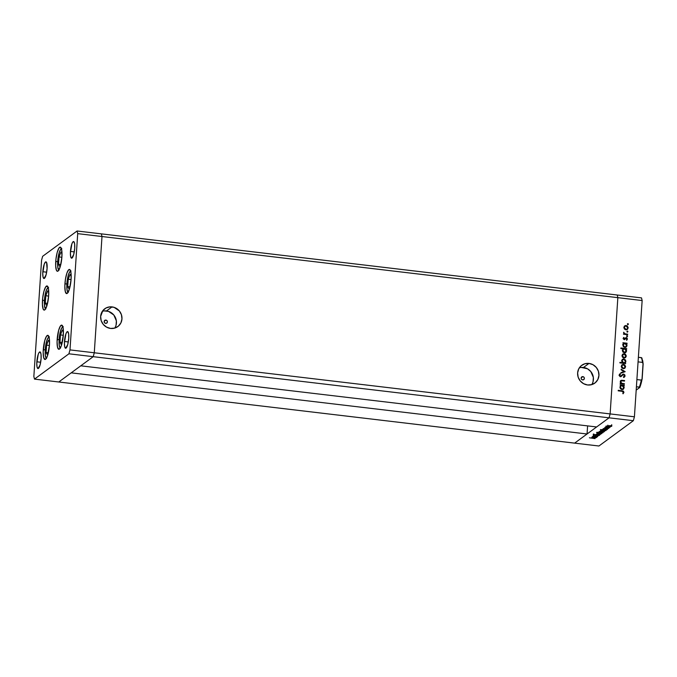 <?xml version="1.0" encoding="UTF-8"?>
<svg xmlns="http://www.w3.org/2000/svg" width="677" height="677" viewBox="0 0 677 677"><rect width="100%" height="100%" fill="white"/><g stroke="black" fill="none" stroke-linecap="round" stroke-linejoin="round"><path stroke-width="1.02" d="M582.863 376.624L581.154 377.876L582.863 376.624L583.972 377.241L584.369 378.451L583.819 379.552L582.643 379.899A1.676 1.591 -126.3 0 1 581.763 376.911A1.676 1.591 -126.3 0 1 584.302 377.859A1.676 1.591 -126.3 0 1 582.643 379.899L581.535 379.281L581.137 378.071L581.687 376.971L582.863 376.624M105.883 320.086L104.182 321.338L105.883 320.086L107 320.703L107.398 321.922L106.848 323.022L105.663 323.361A1.676 1.591 -126.3 0 1 104.783 320.373A1.676 1.591 -126.3 0 1 107.33 321.321A1.676 1.591 -126.3 0 1 105.663 323.361L104.554 322.751L104.156 321.533L104.707 320.433L105.883 320.086M591.698 384.638A11.044 10.485 53.7 0 0 583.472 367.484L588.998 363.422A11.044 10.485 -126.3 0 1 598.493 371.555A11.044 10.485 -126.3 0 1 594.821 383.097A11.044 10.485 -126.3 0 1 587.56 384.976L583.54 383.673L580.24 380.923L578.158 377.157L577.625 372.934L578.708 368.906L581.247 365.69L584.86 363.761L588.998 363.422L593.018 364.725L596.319 367.476L598.4 371.241L598.933 375.464L597.85 379.492L595.311 382.708L591.698 384.638L587.56 384.976A11.044 10.485 -126.3 0 1 578.065 376.844A11.044 10.485 -126.3 0 1 581.738 365.301A11.044 10.485 -126.3 0 1 588.998 363.422L583.472 367.484A11.044 10.485 53.7 0 0 579.334 367.823M114.718 328.1A11.044 10.485 53.7 0 0 106.492 310.955L112.018 306.893A11.044 10.485 -126.3 0 1 121.521 315.017A11.044 10.485 -126.3 0 1 117.84 326.559A11.044 10.485 -126.3 0 1 110.588 328.438L106.56 327.135L103.259 324.393L101.178 320.619L100.645 316.404L102.836 310.625L105.976 308.001L109.928 306.85L114.083 307.341L119.347 310.938L121.42 314.712L121.962 318.926L120.87 322.954L118.331 326.179L114.718 328.1L110.588 328.438A11.044 10.485 -126.3 0 1 101.085 320.306A11.044 10.485 -126.3 0 1 104.766 308.771A11.044 10.485 -126.3 0 1 112.018 306.893L106.492 310.955A11.044 10.485 53.7 0 0 102.362 311.285M574.629 443.13L58.781 381.989L71.212 372.849L587.061 433.991L574.629 443.13L587.061 433.991L587.602 425.892L587.061 433.991L71.212 372.849L58.781 381.989L598.917 446.008L633.35 420.696L609.063 417.819L610.129 413.918L617.847 297.66L617.212 295.011L101.364 233.87L101.999 236.518L101.364 233.87L77.076 230.992L42.643 256.304L41.568 260.196L33.85 376.463L34.485 379.112L68.919 353.8L69.985 349.899L77.703 233.641L77.076 230.992L77.703 233.641L617.847 297.66L617.212 295.011L101.364 233.87L101.999 236.518L94.281 352.776L101.999 236.518L101.364 233.87L77.076 230.992L42.643 256.304L41.568 260.196L33.85 376.463L34.485 379.112L58.781 381.989L93.206 356.677L94.281 352.776L610.129 413.918L617.847 297.66L77.703 233.641L69.985 349.899L94.281 352.776L93.206 356.677L609.063 417.819L596.623 426.959L609.063 417.819L610.129 413.918L94.281 352.776L101.999 236.518L94.281 352.776L69.985 349.899L68.919 353.8L609.063 417.819L574.629 443.13L609.063 417.819L633.35 420.696L598.917 446.008L574.629 443.13M80.775 365.817L93.206 356.677L94.281 352.776L93.206 356.677L68.919 353.8L34.485 379.112L58.781 381.989L93.206 356.677L80.775 365.817L596.623 426.959L80.775 365.817M116.089 325.07L116.368 320.864L113.821 315L108.557 311.403L104.402 310.912M593.069 381.6L593.348 377.394L590.793 371.538L587.492 368.787L581.374 367.45M57.164 339.465A12.169 2.86 96.8 0 1 61.675 325.121A12.169 2.86 96.8 0 1 63.325 334.937L61.302 345.812L60.067 348.401L58.865 349.29L57.503 347.199L57.063 341.741L58.62 330.41L60.414 326.001L62.149 325.366L63.24 328.726L63.325 334.937A12.169 2.86 96.8 0 1 58.814 349.281A12.169 2.86 96.8 0 1 57.164 339.465L59.06 339.693L57.164 339.465M43.286 349.67A12.169 2.86 96.8 0 1 47.796 335.318A12.169 2.86 96.8 0 1 49.446 345.135L47.424 356.017L46.188 358.607L44.987 359.487L43.624 357.397L43.184 351.938L44.741 340.607L46.535 336.198L48.27 335.564L49.362 338.923L49.446 345.135A12.169 2.86 96.8 0 1 44.936 359.487A12.169 2.86 96.8 0 1 43.286 349.67L45.181 349.891L43.286 349.67M42.49 300.283A12.169 2.86 96.8 0 1 47.001 285.931A12.169 2.86 96.8 0 1 48.651 295.747L47.195 304.811L45.401 309.22L44.2 310.1L43.201 309.144L42.423 304.65L42.702 297.922L43.946 291.22L45.74 286.811L47.475 286.185L48.575 289.536L48.651 295.747A12.169 2.86 96.8 0 1 44.14 310.1A12.169 2.86 96.8 0 1 42.49 300.283L44.394 300.503L42.49 300.283M55.742 261.466A12.169 2.86 96.8 0 1 60.253 247.122A12.169 2.86 96.8 0 1 61.903 256.938L60.448 265.993L58.654 270.402L57.452 271.282L56.453 270.335L55.675 265.841L55.954 259.105L57.198 252.411L58.992 248.002L60.727 247.367L61.827 250.718L61.903 256.938A12.169 2.86 96.8 0 1 57.393 271.282A12.169 2.86 96.8 0 1 55.742 261.466L57.647 261.694L55.742 261.466M64.933 283.781A12.169 2.86 96.8 0 1 69.443 269.438A12.169 2.86 96.8 0 1 71.093 279.254L69.638 288.309L67.844 292.718L66.642 293.606L65.28 291.516L64.84 286.058L65.466 279.068L66.955 272.907L68.8 269.649L69.926 269.683L71.017 273.043L71.093 279.254A12.169 2.86 96.8 0 1 66.583 293.598A12.169 2.86 96.8 0 1 64.933 283.781L66.837 284.01L64.933 283.781M36.846 361.797A8.386 1.972 96.8 0 1 39.96 351.905A8.386 1.972 96.8 0 1 41.094 358.675L40.087 364.92L38.022 368.567L37.083 367.129L36.778 363.363L38.242 354.291L39.088 352.505L40.29 352.074L41.043 354.384L41.094 358.675A8.386 1.972 96.8 0 1 37.98 368.567A8.386 1.972 96.8 0 1 36.846 361.797L40.671 362.254L36.846 361.797M70.459 251.429A8.386 1.972 96.8 0 1 73.573 241.537A8.386 1.972 96.8 0 1 74.707 248.307L73.7 254.552L71.635 258.199L70.696 256.761L70.391 252.995L71.855 243.923L72.701 242.138L73.903 241.706L74.656 244.016L74.707 248.307A8.386 1.972 96.8 0 1 71.593 258.199A8.386 1.972 96.8 0 1 70.459 251.429L74.284 251.878L70.459 251.429M42.829 271.739A8.386 1.972 96.8 0 1 45.943 261.847A8.386 1.972 96.8 0 1 47.077 268.617L46.07 274.862L44.005 278.509L43.066 277.071L42.761 273.305L44.225 264.233L45.494 261.991L46.586 262.498L47.077 268.617A8.386 1.972 96.8 0 1 43.963 278.509A8.386 1.972 96.8 0 1 42.829 271.739L46.654 272.188L42.829 271.739M64.476 341.487A8.386 1.972 96.8 0 1 67.59 331.595A8.386 1.972 96.8 0 1 68.724 338.365L67.717 344.61L65.652 348.257L64.713 346.819L64.408 343.053L65.872 333.981L66.718 332.195L67.92 331.764L68.673 334.074L68.724 338.365A8.386 1.972 96.8 0 1 65.618 348.257A8.386 1.972 96.8 0 1 64.476 341.487L68.301 341.944L64.476 341.487M623.255 344.695L624.973 343.501L626.479 345.38L625.844 346.573L624.152 346.946L623.009 345.473L623.856 343.798L623.001 345.152L624.516 347.03L625.734 346.649L624.516 347.03L623.212 344.991L623.602 346.235L624.592 346.852L625.7 346.666L626.428 345.71L626.284 344.415L625.294 343.569L623.982 343.688L623.263 344.669M634.417 416.804L642.143 300.537L617.847 297.66L610.129 413.918L634.417 416.804L633.35 420.696L634.417 416.804L610.129 413.918L609.063 417.819L610.129 413.918L617.847 297.66L642.143 300.537L634.417 416.804M624.372 383.715L624.338 384.231L620.2 383.741L620.234 383.224L620.978 383.309L620.284 382.09L620.538 380.829L621.537 380.271L624.583 380.55L624.549 381.066L621.478 380.821L620.767 381.769L621.655 383.275L624.372 383.715L621.774 383.326L620.767 381.769L621.655 380.787L624.549 381.066L624.583 380.55L620.834 380.533L620.267 381.616L620.978 383.309L620.234 383.224L620.2 383.741L624.338 384.231L624.372 383.715M622.789 374.88L621.816 375.803L623.576 374.584L624.456 375.82L623.432 376.971L623.686 377.487L625.04 375.887L623.619 374.068L622.434 374.466L623.771 374.093L624.854 374.965L624.964 376.302L624.186 377.241L623.432 376.971L624.465 375.718L623.576 374.584L620.183 376.691L619.091 375.422L619.76 373.983L620.462 374.237L619.667 375.27L620.327 376.2L623.619 374.068L620.327 376.2L619.667 375.27L620.462 374.237L620.149 373.729L619.573 374.127M625.176 371.665L620.902 373.154L620.936 372.595L624.05 371.563L621.122 369.82L621.164 369.261L625.176 371.665L621.164 369.261L621.122 369.82L624.05 371.563L620.936 372.595L620.902 373.154L625.176 371.665M623.297 368.703L621.867 367.95L621.283 366.502L621.757 365.064L623.178 364.353L624.753 364.869L625.582 366.57L624.863 368.246L623.297 368.703L624.778 368.313L625.573 366.782L623.585 364.37L622.07 364.768L621.283 366.274L621.867 367.95L623.297 368.703M624.008 358.048L622.569 357.295L621.985 355.848L622.468 354.409L623.889 353.699L625.463 354.215L626.284 355.916L625.565 357.591L624.008 358.048L625.48 357.659L626.284 356.127L624.296 353.716L622.781 354.113L621.994 355.62L622.569 357.295L624.008 358.048M623.652 343.341L622.925 342.74L627.063 343.231L627.029 343.747L626.318 343.662L626.978 344.974L626.775 346.285L625.531 347.326L623.365 346.726L622.781 344.449L623.652 343.341L622.705 344.94L624.693 347.394L626.14 347.03L626.987 345.465L626.318 343.662L627.029 343.747L627.063 343.231L622.925 342.74L623.305 343.586M628.4 324.173L627.723 324.537L627.621 323.733L628.383 323.987L627.461 324.055L627.901 324.596L628.4 324.173L627.901 324.596M625.878 329.834L624.448 329.081L623.864 327.634L624.338 326.196L625.76 325.485L627.334 326.001L628.163 327.702L627.444 329.377L625.878 329.834L627.359 329.445L628.154 327.913L626.166 325.502L624.659 325.899L623.864 327.406L624.448 329.081L625.878 329.834M627.909 331.595L627.224 331.958L627.13 331.155L627.884 331.408L626.97 331.476L627.41 332.009L627.909 331.595L627.41 332.009M627.664 334.193L627.63 334.709L623.492 334.218L624.135 333.769L623.576 332.441L624.854 333.769L627.664 334.193L624.854 333.769L623.686 332.238L624.135 333.769L623.492 334.218L627.63 334.709L627.664 334.193M627.604 336.224L626.919 336.587L626.817 335.784L627.579 336.037L626.657 336.105L627.097 336.638L627.604 336.224L627.097 336.638M624.025 337.908L623.593 337.603L623.432 338.652L624.126 337.823L623.796 337.434L623.136 338.441L624.152 339.626L623.136 338.652L623.796 337.434L624.169 339.109L625.726 337.738L626.961 337.941L627.418 339.025L626.775 340.159L626.36 338.187L624.152 339.626L626.293 338.178L626.851 340.108M623.009 349.01L620.851 348.494L620.894 347.978L626.707 348.663L626.674 349.18L625.954 349.095L626.631 350.898L625.895 352.37L624.329 352.827L622.857 351.998L622.341 350.373L623.111 348.934M624.981 362.974L625.709 363.583L619.895 362.889L619.929 362.381L622.358 362.669L621.714 360.435L623.517 358.92L625.616 360.046L625.666 362.313L624.981 362.974L625.929 361.383L623.94 358.928L622.493 359.292L621.647 360.858L622.358 362.669L619.929 362.381L619.895 362.889L625.709 363.583L624.981 362.974L625.929 361.383L624.769 363.134L625.531 363.219L624.769 363.134M620.547 385.738L620.124 384.908L624.262 385.399L624.228 385.915L623.517 385.831L624.194 387.515L623.458 389.106L621.892 389.563L620.42 388.733L619.904 387.109L620.64 385.653M623.373 392.245L622.781 391.424L618.186 390.832L618.228 390.316L623.39 391.12L623.949 392.338L623.204 393.642L622.789 393.295L623.373 392.245L622.789 393.295L623.204 393.642L623.949 392.338L622.053 390.773L618.228 390.316L618.186 390.832L621.96 391.281L623.373 392.245M597.114 436.97L592.84 436.572L595.286 436.056L597.799 436.462L593.881 436.453L597.114 436.97L593.797 436.242L597.799 436.462L595.819 436.115L592.84 436.572L597.114 436.97M599.297 435.489L593.314 434.803L598.189 434.998L595.244 435.116L598.045 435.091L598.713 435.421L597.605 435.675L599.357 435.404M600.245 434.668L595.582 434.558L599.103 434.541L596.598 433.813L600.245 434.668L596.598 433.813L599.103 434.541L595.582 434.558L600.245 434.668M601.582 433.745L600.017 433.077L597.3 433.238L598.891 433.906L597.224 433.322L600.795 433.204L601.658 433.661L600.575 433.965L598.891 433.906L601.582 433.745L601.726 432.806L596.53 432.434L601.21 432.019L603.004 432.476L602.352 432.899L601.709 432.942L602.987 432.713L603.122 431.782L603.063 432.603M604.349 431.714L602.784 431.046L600.059 431.207L601.658 431.875L599.983 431.291L603.562 431.173L604.426 431.63L603.342 431.934L601.658 431.875L604.349 431.714L604.485 430.775M602.835 429.167L604.4 429.836L607.624 429.243L603.486 428.753L607.624 429.243L605.636 429.912L602.868 429.438L604.112 428.939L602.758 429.277M611.653 426.341L610.087 425.672L607.371 425.833L608.962 426.502L607.32 425.875L610.866 425.808L611.729 426.256L610.646 426.561L608.962 426.502L611.653 426.341L611.796 425.401L611.737 426.222M609.969 427.517L605.695 427.128L606.279 426.755L609.969 427.517L606.279 426.755L605.695 427.128L609.969 427.517M608.792 428.448L604.485 427.966L608.835 428.38M601.421 430.2L602.987 430.877L606.211 430.284L600.397 429.59L606.211 430.284L604.222 430.944L601.464 430.479L602.742 429.98L601.345 430.318M591.884 437.215L593.45 437.884L596.674 437.291L592.536 436.8L596.674 437.291L594.685 437.96L591.926 437.486L593.162 436.987L591.808 437.325M595.024 438.628L589.422 437.782L595.083 438.552M617.212 295.011L641.508 297.888L642.143 300.537L641.508 297.888L617.212 295.011L617.847 297.66L617.212 295.011M623.229 389.275L624.186 387.633L623.517 385.831L624.228 385.915L624.262 385.399L620.124 384.908L620.851 385.518L619.904 387.109L621.892 389.563L623.339 389.199L624.186 387.633L623.517 385.831L623.762 388.615M607.878 425.892L609.96 425.664L611.145 426.282L607.819 425.96L611.145 426.282L611.263 425.376M607.184 427.17L606.507 426.899M605.45 428.152L605.069 427.195M607.802 428.169L608.276 428.389L608.361 427.534M607.117 429.675L606.778 429.252M603.342 429.226L605.433 428.981L606.617 429.616L603.292 429.286L606.651 429.582L606.727 428.71M605.712 430.716L605.365 430.293M601.929 429.531L601.87 430.352L604.028 430.022L605.204 430.648L603.122 430.775L601.946 430.039L602.285 430.614L605.204 430.648M600.567 431.266L602.657 431.029L603.842 431.655L600.516 431.334L603.842 431.655L603.952 430.75M602.987 432.713L601.421 432.044L598.705 432.205L599.086 432.628L599.12 432.053L599.086 432.628L596.53 432.434L601.718 432.823M598.705 432.205L599.086 432.628M602.589 431.748L602.479 432.654L599.204 432.264L601.294 432.028L602.479 432.654L599.204 432.264M597.808 433.297L599.89 433.068L601.074 433.686L597.749 433.365L601.074 433.686L601.193 432.781M598.045 435.091L598.713 435.421M593.348 434.778L595.261 435.116L593.915 434.854L594.702 434.6L593.289 434.854L593.348 434.033M594.414 435.099L593.915 434.854M593.754 436.03L593.721 436.563L593.754 436.03M594.524 436.64L593.797 436.242M596.175 437.723L595.828 437.3M592.4 437.274L594.491 437.029L595.667 437.664L592.341 437.334L595.667 437.664L595.785 436.758M594.533 437.697L594.448 438.552M607.87 425.156L608.149 426.214L611.145 426.282M603.342 428.49L603.698 429.573L606.617 429.616M605.323 429.743L605.263 430.564L601.938 430.259M600.567 430.53L600.846 431.579L603.842 431.655M599.204 431.537L599.543 432.62L602.479 432.654M597.799 432.561L598.079 433.61L601.074 433.686M592.392 436.538L592.747 437.621L595.667 437.664M627.96 323.64L627.689 324.748M628.028 324.647L628.078 323.97L627.41 323.894M624.439 326.052L626.166 325.502L628.154 327.913L627.249 329.521L627.943 328.074L627.427 326.466L625.954 325.654L624.439 326.052M626.894 329.132L625.7 329.479L624.575 328.853L624.16 327.626L624.854 326.416M624.913 326.382L624.16 327.626L625.023 326.297L626.132 326.009L627.647 327.854L627.037 329.03L625.7 329.479L626.927 329.107M625.912 329.318L624.16 327.626L625.7 329.479L627.105 328.98L627.647 327.693L627.029 326.399L625.81 326.001L624.685 326.619L624.372 327.634L625.912 329.318M627.469 331.061L627.198 332.17M627.537 332.068L627.579 331.392L626.91 331.315M623.509 333.879L624.135 333.769L623.509 333.879M623.568 332.466L624.643 333.922L627.427 334.683L624.346 333.778L623.568 332.466M627.164 335.69L626.885 336.799M627.232 336.697L627.274 336.02L626.606 335.944M623.644 338.5L623.915 337.984L623.432 338.652L624.169 339.109L623.644 338.5L624.126 337.823M626.775 340.159L627.418 339.025L626.301 337.662L624.803 338.618M625.65 337.781L624.549 339.008M626.699 340.218L627.207 339.185L626.563 340.311M625.413 338.855L624.592 339.668M624.338 339.169L623.432 338.652M622.908 342.917L627.063 343.231L626.826 343.721L622.908 342.917M625.624 347.36L626.75 345.829L626.318 343.662L626.987 345.465L626.03 347.098M620.894 347.978L620.851 348.494L623.331 348.782L622.341 350.373L624.329 352.827L625.776 352.463L626.631 350.898L625.954 349.095L626.674 349.18L626.707 348.663L620.894 347.978M620.877 348.156L626.707 348.663L626.47 349.154L620.877 348.156M625.269 352.802L626.394 351.27L625.954 349.095L626.631 350.898L625.675 352.539M625.345 352.108L626.123 350.821L625.514 349.324L623.788 349.044L622.637 350.584L623.492 349.214L624.609 348.934L626.123 350.821L624.71 352.438L623.026 351.828L622.798 349.95M622.967 349.679L623.492 349.239M623.399 349.29L622.848 350.432L623.238 351.676L624.372 352.311L622.848 350.432L624.152 352.472L625.379 352.082M625.353 357.752L626.073 356.288L625.556 354.68L624.084 353.868L622.569 354.266L624.296 353.716L626.284 356.127L625.37 357.735M625.015 357.346L623.83 357.693L622.696 357.067L622.307 355.679L622.984 354.63M623.068 354.57L622.586 356.339L624.042 357.532L622.29 355.84L623.83 357.693L625.616 356.694L625.387 354.841L623.627 354.274L622.29 355.84L623.153 354.511L624.262 354.223L625.768 356.068L625.167 357.244L623.83 357.693L625.057 357.321M619.92 362.559L622.358 362.669L619.92 362.559M622.391 359.377L623.94 358.928L625.717 361.543L624.549 359.343L622.163 359.546M622.688 359.825L621.943 361.086L623.669 362.821L622.155 360.934L622.789 359.741L623.906 359.445L625.421 361.323L624.778 362.55L623.458 362.974L622.324 362.347L621.96 360.926L622.764 359.783M623.458 362.974L624.668 362.618L623.619 362.99M624.643 368.406L625.362 366.942L624.846 365.335L623.373 364.522L621.858 364.92L623.585 364.37L625.573 366.782L624.668 368.39M624.312 368L623.119 368.347L621.994 367.721L621.596 366.333L622.273 365.284M622.332 365.25L621.579 366.494L622.442 365.165L623.551 364.878L625.066 366.722L624.456 367.899L623.119 368.347L624.346 367.975M623.331 368.186L621.579 366.494L623.119 368.347L624.524 367.848L625.066 366.562L624.448 365.267L623.229 364.869L622.222 365.352L621.791 366.502L623.331 368.186M620.936 372.688L624.05 371.563L620.936 372.688M621.139 369.532L624.947 371.808L621.139 369.532M623.686 377.487L624.363 377.123M624.702 376.59L623.974 377.394L624.829 375.735L623.407 374.229L625.04 375.887L624.253 377.199M623.449 377.013L623.932 376.683L623.432 376.971M619.683 374.042L619.083 375.143L620.318 376.717L621.046 376.607M620.149 373.729L619.447 375.43L620.115 376.353L620.868 376.065M621.08 375.904L620.327 376.2M620.115 376.353L619.447 375.583L619.971 374.584M620.242 374.381L619.548 374.144M621.105 376.564L622.705 374.931M623.898 376.691L623.399 377.038M620.225 383.402L620.978 383.309L620.225 383.402M620.724 380.609L624.583 380.55L624.355 381.041L621.833 380.423L620.462 380.821M621.046 381.058L621.655 380.787M621.444 380.939L620.555 381.93L621.562 383.478L624.143 384.206L621.139 383.233L620.801 381.244M620.107 385.095L624.262 385.399L624.025 385.89L620.107 385.095M622.823 389.537L623.534 388.962M622.916 388.843L621.528 389.173L620.377 388.243L620.293 386.838L621.054 385.975M620.953 386.034L620.2 387.32L621.054 385.949L622.163 385.67L623.678 387.557L623.043 388.75L621.714 389.207L622.933 388.826M621.926 389.055L620.2 387.32L621.714 389.207L623.128 388.691L623.686 387.396L623.068 386.059L621.841 385.662L620.733 386.254L620.411 387.329L621.926 389.055M623.128 393.667L623.737 392.499L623.178 391.272L618.211 390.494L622.053 390.773L623.949 392.338L622.992 393.802M622.155 360.934L622.535 362.187L623.509 362.796L624.879 362.466L625.404 361.493L625.04 360.079L624.05 359.462L622.713 359.809L622.155 360.934M641.449 357.659L641.305 357.634A17.619 4.147 96.8 0 1 642.448 362.398L638.072 361.873L642.448 362.398L643.065 363.185L642.008 379.416M641.415 380.093L636.896 379.585L641.271 380.102A17.619 4.147 96.8 0 1 639.35 387.109L639.714 387.532L636.194 390.121L639.816 387.43M639.833 387.32L636.414 386.762L639.35 387.109A17.619 4.147 -83.2 0 0 641.271 380.102L642.126 378.993M643.065 363.185L641.779 357.82L638.377 357.287L641.305 357.634A17.619 4.147 -83.2 0 1 642.448 362.398L643.15 363.947L642.168 378.739M641.669 358.057L642.194 359.005M642.617 360.367L642.938 362.119M641.678 381.1L640.417 385.687M639.816 387.286A16.781 3.944 -83.2 0 0 642.041 379.323M46.425 358.235A10.824 2.547 96.8 0 1 45.19 350.61A10.824 2.547 96.8 0 1 47.221 339.456A1.346 0.965 -158.8 0 1 47.272 339.109A1.346 0.965 21.2 0 0 47.221 339.456L48.321 337.383L49.37 336.867M46.595 358.319L45.461 356.077L45.173 350.974L45.833 344.728L47.221 339.456M47.492 354.96L48.338 352.776L47.492 354.96L46.087 352.497L47.492 354.96M49.548 342.097L48.473 340.226L46.569 345.126L46.087 352.497L46.569 345.126L49.421 345.465L46.569 345.126L48.473 340.226L49.548 342.097M48.346 352.768L46.087 352.497L48.346 352.768M60.304 348.037A10.824 2.547 96.8 0 1 59.068 340.413A10.824 2.547 96.8 0 1 61.099 329.25A1.346 0.965 -158.8 0 1 61.15 328.912A1.346 0.965 21.2 0 0 61.099 329.25L62.199 327.186L63.249 326.669M60.473 348.113L59.339 345.871L59.051 340.768L59.711 334.531L61.099 329.25M61.37 344.762L62.216 342.579L61.37 344.762L59.957 342.291L61.37 344.762M63.426 331.899L62.352 330.021L60.448 334.929L59.957 342.291L60.448 334.929L63.299 335.267L60.448 334.929L62.352 330.021L63.426 331.899M62.225 342.562L59.957 342.291L62.225 342.562M68.081 292.354A10.824 2.547 96.8 0 1 66.837 284.729A10.824 2.547 96.8 0 1 68.868 273.567A1.346 0.965 -158.8 0 1 68.919 273.229A1.346 0.965 21.2 0 0 68.868 273.567L69.968 271.502L71.026 270.986M68.25 292.43L67.108 290.188L66.828 285.085L67.488 278.848L68.868 273.567M69.147 289.079L69.993 286.896L67.734 286.608L69.147 289.079L67.734 286.608L68.225 279.246L67.734 286.608L69.993 286.879L69.147 289.079M71.195 276.216L70.12 274.346L68.225 279.246L71.077 279.584L68.225 279.246L70.12 274.346L71.195 276.216M58.891 270.038A10.824 2.547 96.8 0 1 57.647 262.414A10.824 2.547 96.8 0 1 59.678 251.252A1.346 0.965 -158.8 0 1 59.728 250.905A1.346 0.965 21.2 0 0 59.678 251.252L60.778 249.187L61.827 248.671M59.051 270.115L57.917 267.872L57.63 262.769L58.29 256.532L59.678 251.252M59.957 266.763L60.803 264.58L58.544 264.292L59.957 266.763L58.544 264.292L59.034 256.93L58.544 264.292L60.803 264.563L59.957 266.763M62.005 253.9L60.93 252.022L59.034 256.93L61.878 257.268L59.034 256.93L60.93 252.022L62.005 253.9M45.638 308.847A10.824 2.547 96.8 0 1 44.394 301.223A10.824 2.547 96.8 0 1 46.425 290.069A1.346 0.965 -158.8 0 1 46.476 289.722A1.346 0.965 21.2 0 0 46.425 290.069L47.525 287.996L48.575 287.488M45.799 308.932L44.665 306.689L44.377 301.587L45.037 295.341L46.425 290.069M46.705 305.572L47.551 303.389L45.291 303.11L46.705 305.572L45.291 303.11L45.782 295.739L45.291 303.11L47.551 303.381L46.705 305.572M48.752 292.709L47.678 290.839L45.782 295.739L48.626 296.077L45.782 295.739L47.678 290.839L48.752 292.709M611.669 425.537L611.72 424.724M609.74 426.959L609.791 426.138M605.991 426.874L606.042 426.053M606.482 426.933L606.541 426.112M608.555 427.83L608.615 427.009M598.756 435.362L598.815 434.541M593.873 434.905L593.932 434.092M593.247 436.267L593.297 435.446M593.746 436.31L593.805 435.497M639.833 387.405L642.143 378.925M48.803 336.435L46.738 340.658L45.427 347.259L45.359 356.06L46.171 358.632M62.682 326.238L60.617 330.452L59.305 337.053L59.237 345.854L60.05 348.427M70.45 270.555L68.394 274.769L67.074 281.37L67.015 290.171L67.827 292.743M61.26 248.239L59.204 252.453L57.883 259.054L57.824 267.855L58.628 270.428M48.008 287.056L45.951 291.271L44.631 297.872L44.572 306.673L45.376 309.245"/></g></svg>
